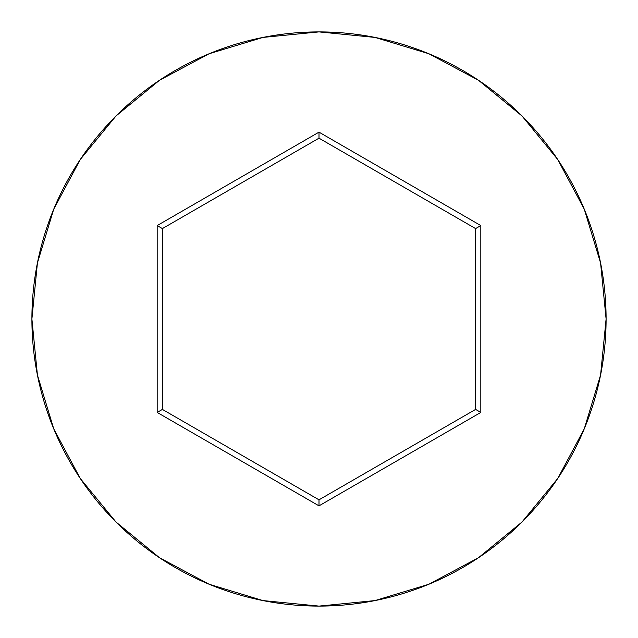 <?xml version="1.0" encoding="UTF-8"?>
<svg xmlns="http://www.w3.org/2000/svg" width="638" height="638" viewBox="0 0 638 638"><rect width="100%" height="100%" fill="white"/><g stroke="black" fill="none" stroke-linecap="round" stroke-linejoin="round"><path stroke-width="0.96" d="M31.9 319A287.1 287.1 0 0 1 319 31.9A287.1 287.1 0 0 1 606.1 319A287.1 287.1 0 0 0 319 31.9A287.1 287.1 0 0 0 31.9 319L37.419 375.008L53.752 428.872L80.284 478.508L115.988 522.012L159.492 557.716L209.128 584.249L262.992 600.581L319 606.1L375.008 600.581L428.872 584.249L478.508 557.716L522.012 522.012L557.716 478.508L584.249 428.872L600.581 375.008L606.1 319L600.581 262.992L584.249 209.128L557.716 159.492L522.012 115.988L478.508 80.284L428.872 53.752L375.008 37.419L319 31.9L262.992 37.419L209.128 53.752L159.492 80.284L115.988 115.988L80.284 159.492L53.752 209.128L37.419 262.992L31.9 319A287.1 287.1 0 0 0 319 606.1A287.1 287.1 0 0 0 606.1 319A287.1 287.1 0 0 1 319 606.1A287.1 287.1 0 0 1 31.9 319M157.179 412.427L157.179 225.573L319 132.146L480.821 225.573L480.821 412.427L319 505.854L157.179 412.427L319 505.854L480.821 412.427L475.597 409.413L319 499.825L162.403 409.413L162.403 228.587L319 138.175L475.597 228.587L475.597 409.413L319 499.825L319 505.854L319 499.825L162.403 409.413L157.179 412.427L162.403 409.413L162.403 228.587L157.179 225.573L157.179 412.427M475.597 409.413L480.821 412.427L480.821 225.573L475.597 228.587L475.597 409.413M475.597 228.587L480.821 225.573L319 132.146L319 138.175L475.597 228.587M319 138.175L319 132.146L157.179 225.573L162.403 228.587L319 138.175"/></g></svg>
